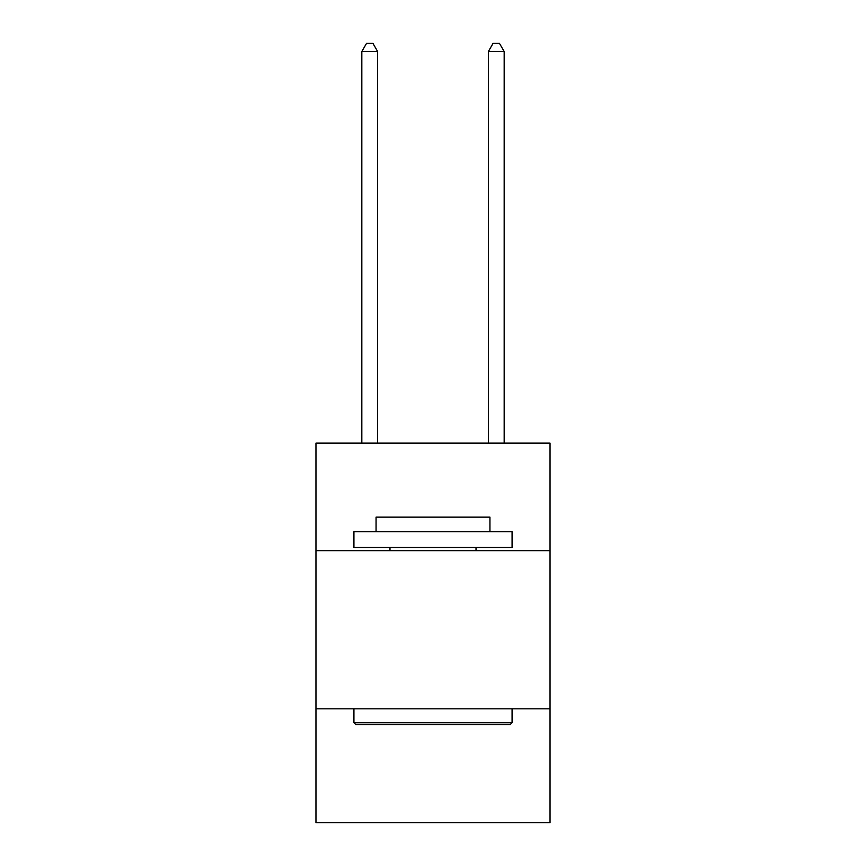 <?xml version="1.0" encoding="UTF-8"?>
<svg xmlns="http://www.w3.org/2000/svg" width="866" height="866" viewBox="0 0 866 866"><rect width="100%" height="100%" fill="white"/><g stroke="black" fill="none" stroke-linecap="round" stroke-linejoin="round"><path stroke-width="1.3" d="M550.04 550.668L550.04 443.121L315.96 443.121L315.96 550.668L550.04 550.668L550.04 822.7L315.96 822.7L315.96 550.668M550.04 708.832L315.96 708.832M355.818 724.647L353.923 722.742L512.077 722.742L510.182 724.647L355.818 724.647M512.077 531.692L512.077 547.507L353.923 547.507L353.923 531.692L512.077 531.692M376.06 531.692L376.06 517.143L489.94 517.143L489.94 531.692M512.077 708.832L512.077 722.742M353.923 708.832L353.923 722.742M476.019 547.507L476.019 550.668M389.981 547.507L389.981 550.668M377.641 443.121L377.641 51.527L361.826 51.527L361.826 443.121M361.826 51.527L366.578 43.3L372.9 43.3L377.641 51.527M504.174 443.121L504.174 51.527L488.359 51.527L488.359 443.121M488.359 51.527L493.1 43.3L499.422 43.3L504.174 51.527"/></g></svg>
